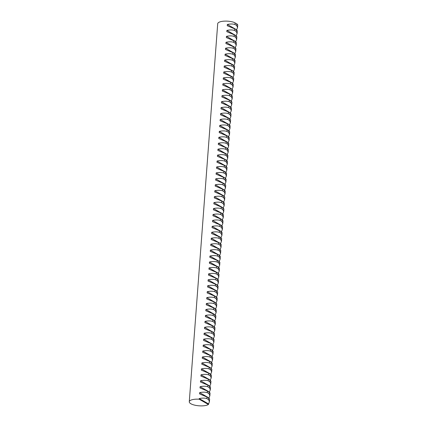 <?xml version="1.0" encoding="UTF-8"?>
<svg xmlns="http://www.w3.org/2000/svg" width="427" height="427" viewBox="0 0 427 427"><rect width="100%" height="100%" fill="white"/><g stroke="black" fill="none" stroke-linecap="round" stroke-linejoin="round"><path stroke-width="0.64" d="M222.216 21.35A10.034 3.299 4.3 0 1 233.702 22.236L235.117 22.925L234.999 24.52C232.939 23.843 230.383 23.827 227.335 24.472L227.239 25.721L234.674 28.865L234.551 30.456C232.491 29.778 229.939 29.767 226.886 30.413L226.796 31.662L234.226 34.8L234.108 36.396C232.048 35.719 229.491 35.703 226.443 36.348L226.347 37.597L233.777 40.741L233.66 42.332C231.599 41.654 229.043 41.643 225.995 42.289L225.899 43.538L233.334 46.676L233.211 48.272C231.151 47.594 228.6 47.578 225.547 48.224L225.456 49.473L232.886 52.617L232.768 54.208C230.708 53.535 228.151 53.519 225.104 54.165L225.008 55.414L232.443 58.552L232.32 60.148C230.26 59.47 227.703 59.454 224.655 60.1L224.565 61.349L231.994 64.493L231.872 66.084C229.811 65.411 227.26 65.395 224.207 66.041L224.116 67.29L231.546 70.428L231.429 72.024C229.368 71.346 226.812 71.33 223.764 71.976L223.668 73.225L231.103 76.369L230.98 77.96C228.92 77.287 226.363 77.271 223.316 77.917L223.225 79.166L230.655 82.304L230.532 83.9C228.472 83.222 225.92 83.206 222.873 83.852L222.777 85.101L230.206 88.245L230.089 89.835C228.029 89.163 225.472 89.147 222.424 89.793L222.328 91.042L229.763 94.18L229.641 95.776C227.58 95.098 225.024 95.082 221.976 95.728L221.885 96.982L229.315 100.121L229.198 101.711C227.132 101.039 224.581 101.023 221.533 101.669L221.437 102.918L228.867 106.061L228.749 107.652C226.689 106.974 224.132 106.958 221.085 107.609L220.989 108.858L228.424 111.997L228.301 113.593C226.241 112.915 223.684 112.899 220.636 113.545L220.545 114.794L227.975 117.937L227.858 119.528C225.798 118.85 223.241 118.834 220.193 119.485L220.097 120.734L227.527 123.873L227.41 125.469C225.349 124.791 222.793 124.775 219.745 125.421L219.649 126.67L227.084 129.813L226.961 131.404C224.901 130.726 222.35 130.715 219.297 131.361L219.206 132.61L226.636 135.749L226.518 137.345C224.458 136.667 221.901 136.651 218.854 137.297L218.757 138.545L226.187 141.689L226.07 143.28C224.01 142.602 221.453 142.591 218.405 143.237L218.309 144.486L225.744 147.625L225.621 149.22C223.561 148.543 221.01 148.527 217.957 149.172L217.866 150.421L225.296 153.565L225.178 155.156C223.118 154.478 220.562 154.467 217.514 155.113L217.418 156.362L224.848 159.501L224.73 161.096C222.67 160.419 220.113 160.403 217.065 161.048L216.969 162.297L224.405 165.441L224.282 167.032C222.221 166.359 219.67 166.343 216.617 166.989L216.526 168.238L223.956 171.376L223.839 172.972C221.778 172.294 219.222 172.278 216.174 172.924L216.078 174.173L223.513 177.317L223.39 178.908C221.33 178.235 218.773 178.219 215.726 178.865L215.635 180.114L223.065 183.252L222.942 184.848C220.882 184.17 218.33 184.154 215.277 184.8L215.187 186.049L222.616 189.193L222.499 190.784C220.439 190.111 217.882 190.095 214.834 190.741L214.738 191.99L222.173 195.128L222.051 196.724C219.99 196.046 217.434 196.03 214.386 196.676L214.295 197.925L221.725 201.069L221.602 202.66C219.542 201.987 216.991 201.971 213.938 202.617L213.847 203.866L221.277 207.004L221.159 208.6C219.099 207.922 216.542 207.906 213.495 208.552L213.399 209.806L220.834 212.945L220.711 214.535C218.651 213.863 216.094 213.847 213.046 214.493L212.956 215.742L220.385 218.886L220.268 220.476C218.202 219.798 215.651 219.782 212.603 220.433L212.507 221.682L219.937 224.821L219.82 226.417C217.759 225.739 215.203 225.723 212.155 226.369L212.059 227.618L219.494 230.761L219.371 232.352C217.311 231.674 214.754 231.658 211.707 232.309L211.616 233.558L219.046 236.697L218.928 238.293C216.863 237.615 214.311 237.599 211.264 238.245L211.168 239.494L218.597 242.637L218.48 244.228C216.42 243.55 213.863 243.539 210.815 244.185L210.719 245.434L218.154 248.573L218.032 250.169C215.971 249.491 213.42 249.475 210.367 250.121L210.276 251.37L217.706 254.513L217.589 256.104C215.528 255.426 212.972 255.415 209.924 256.061L209.828 257.31L217.258 260.449L217.14 262.045C215.08 261.367 212.523 261.351 209.476 261.997L209.379 263.245L216.815 266.389L216.692 267.98C214.632 267.302 212.08 267.291 209.027 267.937L208.936 269.186L216.366 272.325L216.249 273.921C214.189 273.243 211.632 273.227 208.584 273.872L208.488 275.121L215.918 278.265L215.8 279.856C213.74 279.183 211.184 279.167 208.136 279.813L208.04 281.062L215.475 284.201L215.352 285.796C213.292 285.119 210.741 285.103 207.687 285.748L207.597 286.997L215.027 290.141L214.909 291.732C212.849 291.059 210.292 291.043 207.244 291.689L207.148 292.938L214.578 296.076L214.461 297.672C212.4 296.995 209.844 296.978 206.796 297.624L206.7 298.873L214.135 302.017L214.012 303.608C211.952 302.935 209.401 302.919 206.348 303.565L206.257 304.814L213.687 307.952L213.569 309.548C211.509 308.87 208.952 308.854 205.905 309.5L205.809 310.749L213.244 313.893L213.121 315.484C211.061 314.811 208.504 314.795 205.456 315.441L205.366 316.69L212.795 319.828L212.673 321.424C210.612 320.746 208.061 320.73 205.008 321.376L204.917 322.631L212.347 325.769L212.23 327.36C210.169 326.687 207.613 326.671 204.565 327.317L204.469 328.566L211.904 331.71L211.781 333.3C209.721 332.622 207.164 332.606 204.117 333.257L204.026 334.506L211.456 337.645L211.333 339.241C209.273 338.563 206.721 338.547 203.674 339.193L203.578 340.442L211.007 343.586L210.89 345.176C208.83 344.498 206.273 344.482 203.225 345.133L203.129 346.382L210.564 349.521L210.442 351.117C208.381 350.439 205.825 350.423 202.777 351.069L202.686 352.318L210.116 355.461L209.999 357.052C207.933 356.374 205.382 356.364 202.334 357.009L202.238 358.258L209.668 361.397L209.55 362.993C207.49 362.315 204.933 362.299 201.886 362.945L201.79 364.194L209.225 367.337L209.102 368.928C207.042 368.25 204.485 368.239 201.437 368.885L201.347 370.134L208.776 373.273L208.659 374.869C206.593 374.191 204.042 374.175 200.994 374.821L200.898 376.07L208.328 379.213L208.211 380.804C206.15 380.126 203.594 380.115 200.546 380.761L200.45 382.01L207.885 385.149L207.762 386.745C205.702 386.067 203.151 386.051 200.098 386.697L200.007 387.946L207.437 391.089L207.319 392.68C205.259 392.007 202.702 391.991 199.655 392.637L199.558 393.886L206.988 397.025L206.871 398.621C204.811 397.943 202.254 397.927 199.206 398.572L199.158 399.197A10.034 3.299 4.3 0 0 193.794 399.384A10.034 3.299 4.3 0 0 189.278 401.764L217.706 23.731A10.034 3.299 4.3 0 1 222.216 21.35M209.417 401.668L209.62 398.93L208.686 397.996L208.568 399.587L209.417 401.668L208.419 404.481A10.034 3.299 4.3 0 1 204.784 405.65A10.034 3.299 4.3 0 1 194.424 405.084A10.034 3.299 4.3 0 1 189.278 401.764M237.545 27.563L236.697 25.487L236.814 23.896L237.455 24.376A10.034 3.299 4.3 0 1 237.722 25.236L237.545 27.563L236.579 29.975M237.097 33.503L237.305 30.771L236.371 29.831L236.248 31.427L237.097 33.503L236.136 35.916M236.654 39.444L236.857 36.706L235.923 35.772L235.805 37.362L236.654 39.444L235.688 41.851M236.206 45.379L236.409 42.647L235.474 41.707L235.357 43.303L236.206 45.379L235.24 47.792M235.757 51.32L235.966 48.582L235.031 47.648L234.909 49.238L235.757 51.32L234.797 53.727M235.314 57.255L235.517 54.523L234.583 53.583L234.466 55.179L235.314 57.255L234.348 59.668M234.866 63.196L235.069 60.458L234.135 59.524L234.017 61.114L234.866 63.196L233.9 65.603M234.418 69.131L234.626 66.398L233.692 65.459L233.569 67.055L234.418 69.131L233.457 71.544M233.975 75.072L234.177 72.334L233.243 71.4L233.126 72.99L233.975 75.072L233.009 77.479M233.526 81.007L233.729 78.274L232.8 77.335L232.678 78.931L233.526 81.007L232.56 83.42M233.078 86.948L233.286 84.215L232.352 83.276L232.229 84.866L233.078 86.948L232.117 89.355M232.635 92.883L232.838 90.15L231.904 89.211L231.786 90.807L232.635 92.883L231.669 95.296M232.187 98.824L232.395 96.091L231.461 95.152L231.338 96.742L232.187 98.824L231.22 101.231M231.738 104.759L231.946 102.026L231.012 101.087L230.89 102.683L231.738 104.759L230.777 107.172M231.295 110.7L231.498 107.967L230.564 107.028L230.447 108.618L231.295 110.7L230.329 113.107M230.847 116.635L231.055 113.902L230.121 112.963L229.998 114.559L230.847 116.635L229.881 119.048M230.399 122.576L230.607 119.843L229.673 118.903L229.555 120.494L230.399 122.576L229.438 124.983M229.956 128.511L230.158 125.778L229.224 124.844L229.107 126.435L229.956 128.511L228.989 130.924M229.507 134.452L229.715 131.719L228.781 130.779L228.658 132.375L229.507 134.452L228.541 136.859M229.059 140.387L229.267 137.654L228.333 136.72L228.215 138.311L229.059 140.387L228.098 142.799M228.616 146.328L228.819 143.595L227.885 142.655L227.767 144.251L228.616 146.328L227.65 148.74M228.167 152.268L228.376 149.53L227.442 148.596L227.319 150.187L228.167 152.268L227.201 154.675M227.719 158.203L227.927 155.471L226.993 154.531L226.876 156.127L227.719 158.203L226.758 160.616M227.276 164.144L227.479 161.406L226.545 160.472L226.427 162.063L227.276 164.144L226.31 166.551M226.828 170.079L227.036 167.347L226.102 166.407L225.979 168.003L226.828 170.079L225.867 172.492M226.385 176.02L226.588 173.282L225.653 172.348L225.536 173.938L226.385 176.02L225.419 178.427M225.936 181.955L226.139 179.223L225.205 178.283L225.088 179.879L225.936 181.955L224.97 184.368M225.488 187.896L225.696 185.158L224.762 184.224L224.639 185.814L225.488 187.896L224.527 190.303M225.045 193.831L225.248 191.099L224.314 190.159L224.196 191.755L225.045 193.831L224.079 196.244M224.597 199.772L224.799 197.039L223.871 196.1L223.748 197.69L224.597 199.772L223.631 202.179M224.148 205.707L224.356 202.974L223.422 202.035L223.3 203.631L224.148 205.707L223.188 208.12M223.705 211.648L223.908 208.915L222.974 207.976L222.857 209.566L223.705 211.648L222.739 214.055M223.257 217.583L223.465 214.85L222.531 213.911L222.408 215.507L223.257 217.583L222.291 219.996M222.809 223.524L223.017 220.791L222.083 219.852L221.96 221.442L222.809 223.524L221.848 225.931M222.366 229.459L222.568 226.726L221.634 225.787L221.517 227.383L222.366 229.459L221.399 231.872M221.917 235.4L222.125 232.667L221.191 231.728L221.069 233.318L221.917 235.4L220.951 237.807M221.469 241.335L221.677 238.602L220.743 237.663L220.62 239.259L221.469 241.335L220.508 243.748M221.026 247.276L221.229 244.543L220.295 243.603L220.177 245.199L221.026 247.276L220.06 249.683M220.578 253.211L220.786 250.478L219.852 249.544L219.729 251.135L220.578 253.211L219.611 255.624M220.129 259.152L220.337 256.419L219.403 255.479L219.286 257.075L220.129 259.152L219.168 261.564M219.686 265.092L219.889 262.354L218.955 261.42L218.837 263.011L219.686 265.092L218.72 267.499M219.238 271.028L219.446 268.295L218.512 267.355L218.389 268.951L219.238 271.028L218.272 273.44M218.789 276.968L218.998 274.23L218.064 273.296L217.946 274.887L218.789 276.968L217.829 279.375M218.346 282.904L218.549 280.171L217.615 279.231L217.498 280.827L218.346 282.904L217.38 285.316M217.898 288.844L218.106 286.106L217.172 285.172L217.049 286.763L217.898 288.844L216.932 291.251M217.455 294.779L217.658 292.047L216.724 291.107L216.606 292.703L217.455 294.779L216.489 297.192M217.007 300.72L217.21 297.982L216.275 297.048L216.158 298.638L217.007 300.72L216.041 303.127M216.558 306.655L216.767 303.923L215.832 302.983L215.71 304.579L216.558 306.655L215.598 309.068M216.115 312.596L216.318 309.863L215.384 308.924L215.267 310.514L216.115 312.596L215.149 315.003M215.667 318.531L215.87 315.799L214.936 314.859L214.818 316.455L215.667 318.531L214.701 320.944M215.219 324.472L215.427 321.739L214.493 320.8L214.37 322.39L215.219 324.472L214.258 326.879M214.776 330.407L214.978 327.674L214.044 326.735L213.927 328.331L214.776 330.407L213.81 332.82M214.327 336.348L214.53 333.615L213.601 332.676L213.479 334.266L214.327 336.348L213.361 338.755M213.879 342.283L214.087 339.55L213.153 338.611L213.03 340.207L213.879 342.283L212.918 344.696M213.436 348.224L213.639 345.491L212.705 344.552L212.587 346.142L213.436 348.224L212.47 350.631M212.988 354.159L213.196 351.426L212.262 350.487L212.139 352.083L212.988 354.159L212.022 356.572M212.539 360.1L212.747 357.367L211.813 356.428L211.691 358.023L212.539 360.1L211.578 362.507M212.096 366.035L212.299 363.302L211.365 362.368L211.248 363.959L212.096 366.035L211.13 368.448M211.648 371.976L211.856 369.243L210.922 368.304L210.799 369.899L211.648 371.976L210.682 374.388M211.2 377.916L211.408 375.178L210.474 374.244L210.356 375.835L211.2 377.916L210.239 380.324M210.757 383.852L210.959 381.119L210.025 380.179L209.908 381.775L210.757 383.852L209.79 386.264M210.308 389.792L210.516 387.054L209.582 386.12L209.46 387.711L210.308 389.792L209.342 392.199M209.86 395.728L210.068 392.995L209.134 392.055L209.016 393.651L209.86 395.728L208.899 398.14M208.419 404.481L199.158 399.197M208.467 403.857L199.206 398.572M208.568 399.587L206.871 398.621M208.686 397.996L206.988 397.025M208.915 397.921L199.655 392.637M209.016 393.651L207.319 392.68M209.134 392.055L207.437 391.089M209.363 391.981L200.098 386.697M209.46 387.711L207.762 386.745M209.582 386.12L207.885 385.149M209.806 386.045L200.546 380.761M209.908 381.775L208.211 380.804M210.025 380.179L208.328 379.213M210.255 380.105L200.994 374.821M210.356 375.835L208.659 374.869M210.474 374.244L208.776 373.273M210.698 374.169L201.437 368.885M210.799 369.899L209.102 368.928M210.922 368.304L209.225 367.337M211.146 368.229L201.886 362.945M211.248 363.959L209.55 362.993M211.365 362.368L209.668 361.397M211.595 362.293L202.334 357.009M211.691 358.023L209.999 357.052M211.813 356.428L210.116 355.461M212.038 356.353L202.777 351.069M212.139 352.083L210.442 351.117M212.262 350.487L210.564 349.521M212.486 350.418L203.225 345.133M212.587 346.142L210.89 345.176M212.705 344.552L211.007 343.586M212.934 344.477L203.674 339.193M213.03 340.207L211.333 339.241M213.153 338.611L211.456 337.645M213.377 338.536L204.117 333.257M213.479 334.266L211.781 333.3M213.601 332.676L211.904 331.71M213.826 332.601L204.565 327.317M213.927 328.331L212.23 327.36M214.044 326.735L212.347 325.769M214.274 326.66L205.008 321.376M214.37 322.39L212.673 321.424M214.493 320.8L212.795 319.828M214.717 320.725L205.456 315.441M214.818 316.455L213.121 315.484M214.936 314.859L213.244 313.893M215.165 314.784L205.905 309.5M215.267 310.514L213.569 309.548M215.384 308.924L213.687 307.952M215.614 308.849L206.348 303.565M215.71 304.579L214.012 303.608M215.832 302.983L214.135 302.017M216.057 302.908L206.796 297.624M216.158 298.638L214.461 297.672M216.275 297.048L214.578 296.076M216.505 296.973L207.244 291.689M216.606 292.703L214.909 291.732M216.724 291.107L215.027 290.141M216.953 291.033L207.687 285.748M217.049 286.763L215.352 285.796M217.172 285.172L215.475 284.201M217.396 285.097L208.136 279.813M217.498 280.827L215.8 279.856M217.615 279.231L215.918 278.265M217.845 279.157L208.584 273.872M217.946 274.887L216.249 273.921M218.064 273.296L216.366 272.325M218.293 273.221L209.027 267.937M218.389 268.951L216.692 267.98M218.512 267.355L216.815 266.389M218.736 267.281L209.476 261.997M218.837 263.011L217.14 262.045M218.955 261.42L217.258 260.449M219.184 261.345L209.924 256.061M219.286 257.075L217.589 256.104M219.403 255.479L217.706 254.513M219.627 255.405L210.367 250.121M219.729 251.135L218.032 250.169M219.852 249.544L218.154 248.573M220.076 249.469L210.815 244.185M220.177 245.199L218.48 244.228M220.295 243.603L218.597 242.637M220.524 243.529L211.264 238.245M220.62 239.259L218.928 238.293M220.743 237.663L219.046 236.697M220.967 237.593L211.707 232.309M221.069 233.318L219.371 232.352M221.191 231.728L219.494 230.761M221.416 231.653L212.155 226.369M221.517 227.383L219.82 226.417M221.634 225.787L219.937 224.821M221.864 225.712L212.603 220.433M221.96 221.442L220.268 220.476M222.083 219.852L220.385 218.886M222.307 219.777L213.046 214.493M222.408 215.507L220.711 214.535M222.531 213.911L220.834 212.945M222.755 213.836L213.495 208.552M222.857 209.566L221.159 208.6M222.974 207.976L221.277 207.004M223.204 207.901L213.938 202.617M223.3 203.631L221.602 202.66M223.422 202.035L221.725 201.069M223.647 201.96L214.386 196.676M223.748 197.69L222.051 196.724M223.871 196.1L222.173 195.128M224.095 196.025L214.834 190.741M224.196 191.755L222.499 190.784M224.314 190.159L222.616 189.193M224.543 190.084L215.277 184.8M224.639 185.814L222.942 184.848M224.762 184.224L223.065 183.252M224.986 184.149L215.726 178.865M225.088 179.879L223.39 178.908M225.205 178.283L223.513 177.317M225.435 178.208L216.174 172.924M225.536 173.938L223.839 172.972M225.653 172.348L223.956 171.376M225.883 172.273L216.617 166.989M225.979 168.003L224.282 167.032M226.102 166.407L224.405 165.441M226.326 166.333L217.065 161.048M226.427 162.063L224.73 161.096M226.545 160.472L224.848 159.501M226.774 160.397L217.514 155.113M226.876 156.127L225.178 155.156M226.993 154.531L225.296 153.565M227.223 154.457L217.957 149.172M227.319 150.187L225.621 149.22M227.442 148.596L225.744 147.625M227.666 148.521L218.405 143.237M227.767 144.251L226.07 143.28M227.885 142.655L226.187 141.689M228.114 142.581L218.854 137.297M228.215 138.311L226.518 137.345M228.333 136.72L226.636 135.749M228.562 136.645L219.297 131.361M228.658 132.375L226.961 131.404M228.781 130.779L227.084 129.813M229.005 130.705L219.745 125.421M229.107 126.435L227.41 125.469M229.224 124.844L227.527 123.873M229.454 124.769L220.193 119.485M229.555 120.494L227.858 119.528M229.673 118.903L227.975 117.937M229.897 118.829L220.636 113.545M229.998 114.559L228.301 113.593M230.121 112.963L228.424 111.997M230.345 112.888L221.085 107.609M230.447 108.618L228.749 107.652M230.564 107.028L228.867 106.061M230.793 106.953L221.533 101.669M230.89 102.683L229.198 101.711M231.012 101.087L229.315 100.121M231.237 101.012L221.976 95.728M231.338 96.742L229.641 95.776M231.461 95.152L229.763 94.18M231.685 95.077L222.424 89.793M231.786 90.807L230.089 89.835M231.904 89.211L230.206 88.245M232.133 89.136L222.873 83.852M232.229 84.866L230.532 83.9M232.352 83.276L230.655 82.304M232.576 83.201L223.316 77.917M232.678 78.931L230.98 77.96M232.8 77.335L231.103 76.369M233.025 77.26L223.764 71.976M233.126 72.99L231.429 72.024M233.243 71.4L231.546 70.428M233.473 71.325L224.207 66.041M233.569 67.055L231.872 66.084M233.692 65.459L231.994 64.493M233.916 65.384L224.655 60.1M234.017 61.114L232.32 60.148M234.135 59.524L232.443 58.552M234.364 59.449L225.104 54.165M234.466 55.179L232.768 54.208M234.583 53.583L232.886 52.617M234.813 53.508L225.547 48.224M234.909 49.238L233.211 48.272M235.031 47.648L233.334 46.676M235.256 47.573L225.995 42.289M235.357 43.303L233.66 42.332M235.474 41.707L233.777 40.741M235.704 41.632L226.443 36.348M235.805 37.362L234.108 36.396M235.923 35.772L234.226 34.8M236.152 35.697L226.886 30.413M236.248 31.427L234.551 30.456M236.371 29.831L234.674 28.865M236.595 29.757L227.335 24.472M236.697 25.487L234.999 24.52M236.814 23.896L235.117 22.925"/></g></svg>
